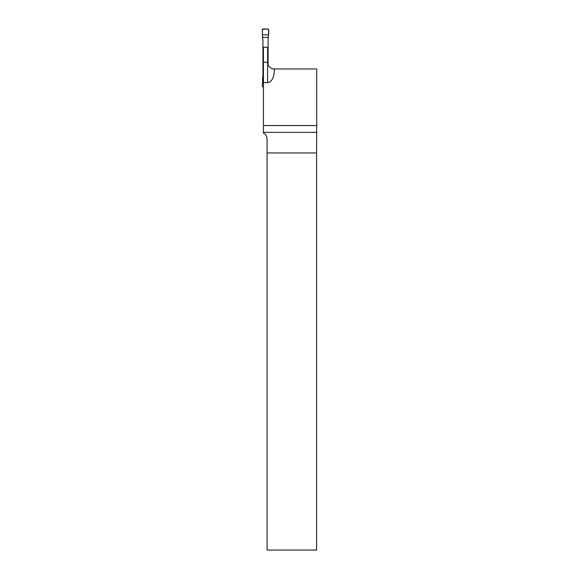 <?xml version="1.0" encoding="UTF-8"?>
<svg xmlns="http://www.w3.org/2000/svg" width="579" height="579" viewBox="0 0 579 579"><rect width="100%" height="100%" fill="white"/><g stroke="black" fill="none" stroke-linecap="round" stroke-linejoin="round"><path stroke-width="0.87" d="M271.768 68.481A6.673 6.673 0 0 0 274.272 68.973L274.272 70.913A11.631 6.673 90 0 1 267.599 82.544L263.431 82.544L263.431 47.268L267.599 47.268L267.599 62.3C267.266 67.844 274.605 69.618 274.272 68.973L316.72 68.973L316.72 125.549L263.431 125.549L263.431 133.119C265.602 134.14 266.818 136.123 267.078 139.069L267.078 152.943L316.583 152.943L316.72 125.549M263.431 82.544L263.431 125.549M267.078 152.943L267.078 550.05L316.583 550.05L316.583 152.943M263.431 62.3L267.599 62.3L267.599 82.544M268.468 34.849L262.569 34.849L262.28 29.833L263.112 28.95L267.925 28.95L268.757 29.833L268.084 40.523L268.084 64.783M263.431 81.415L262.569 81.415L262.497 78.889L262.953 75.74L262.953 40.523L262.497 37.374L268.54 37.374M262.569 34.849L268.468 34.849C269.011 32.496 268.83 30.535 267.925 28.95L262.403 29.348L262.497 37.374M262.497 78.889L263.431 78.889M263.431 87.313L262.28 86.43L262.569 81.415M316.612 132.367L263.431 132.367"/></g></svg>
